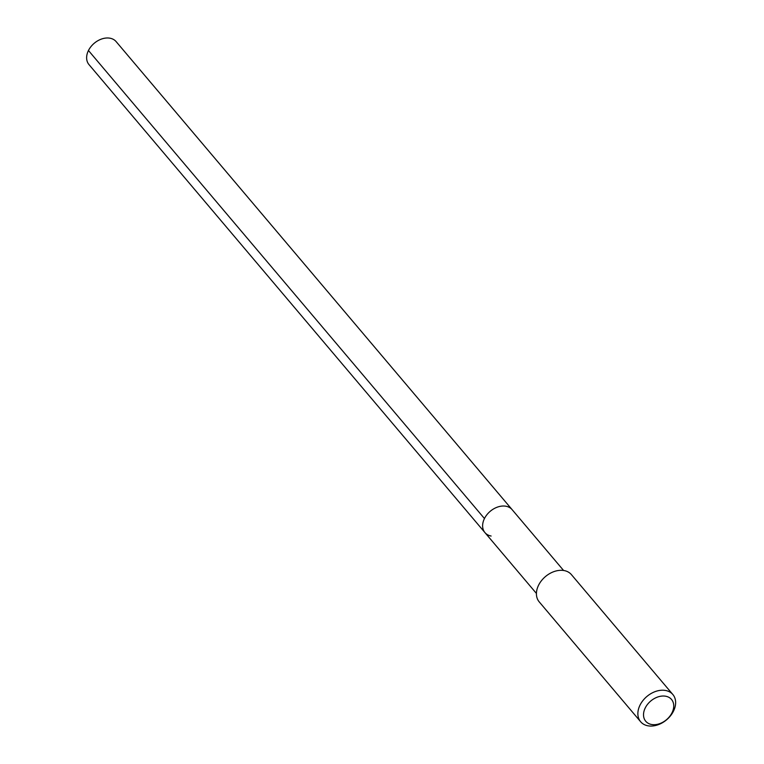 <?xml version="1.0" encoding="UTF-8"?>
<svg xmlns="http://www.w3.org/2000/svg" width="764" height="764" viewBox="0 0 764 764"><rect width="100%" height="100%" fill="white"/><g stroke="black" fill="none" stroke-linecap="round" stroke-linejoin="round"><path stroke-width="1.15" d="M563.584 570.479L116.128 41.609A17.782 12.883 139.8 0 0 109.978 38.2A17.782 12.883 139.8 0 0 90.935 46.652A17.782 12.883 139.8 0 0 88.977 64.587L484.959 532.623A17.782 12.883 -40.2 0 1 486.926 514.697A17.782 12.883 -40.2 0 1 505.969 506.236A17.782 12.883 -40.2 0 1 512.119 509.645A17.782 12.883 139.8 0 0 505.969 506.236A17.782 12.883 139.8 0 0 486.926 514.697A17.782 12.883 139.8 0 0 484.959 532.623A17.782 12.883 -40.2 0 0 491.109 536.032M672.855 694.514L571.405 574.614A21.086 15.27 139.8 0 0 564.109 570.565A21.086 15.27 139.8 0 0 541.533 580.592A21.086 15.27 139.8 0 0 539.203 601.851L640.652 721.76A21.086 15.27 -40.2 0 1 642.973 700.502A21.086 15.27 -40.2 0 1 665.559 690.475A21.086 15.27 -40.2 0 1 672.855 694.514A21.086 15.27 -40.2 0 1 670.525 715.772A21.086 15.27 -40.2 0 1 647.948 725.8A21.086 15.27 -40.2 0 1 640.652 721.76M651.587 724.492A16.875 12.214 -40.2 0 1 645.265 707.903A16.875 12.214 -40.2 0 1 665.673 696.224A16.875 12.214 -40.2 0 1 671.995 712.812A16.875 12.214 -40.2 0 1 651.587 724.492M88.462 50.51L484.452 518.546M536.423 593.447L484.959 532.623"/></g></svg>
